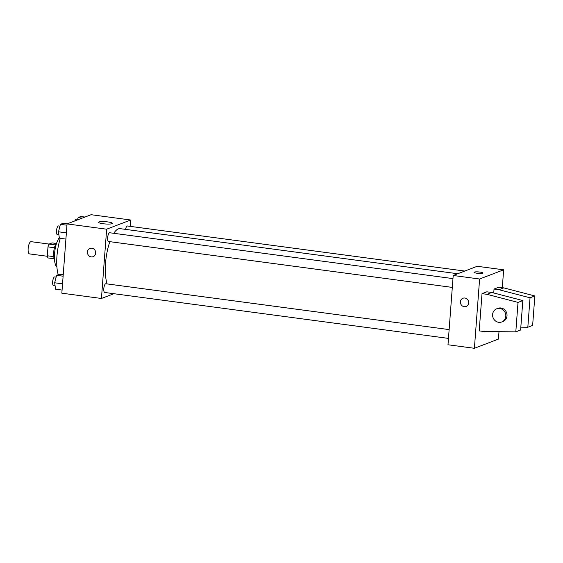 <?xml version="1.0" encoding="UTF-8"?>
<svg xmlns="http://www.w3.org/2000/svg" width="563" height="563" viewBox="0 0 563 563"><rect width="100%" height="100%" fill="white"/><g stroke="black" fill="none" stroke-linecap="round" stroke-linejoin="round"><path stroke-width="0.84" d="M49.065 244.068L31.071 241.668A6.165 2.013 97.6 0 0 28.15 248.579A6.165 2.013 97.6 0 0 29.438 253.885L47.412 256.285M55.434 244.933L49.037 244.082L52.12 242.899L56.314 243.462M53.731 256.637L47.32 255.785A8.368 2.731 97.6 0 0 47.996 257.938L54.266 258.776M47.32 255.785L47.989 246.897A8.368 2.731 97.6 0 1 49.037 244.082M54.435 247.755L47.989 246.897M54.484 259.212A8.804 2.871 -82.4 0 1 53.816 250.922A8.804 2.871 -82.4 0 1 56.638 243.103M56.905 267.024A15.848 5.166 -82.4 0 1 54.576 253.512A15.848 5.166 -82.4 0 1 59.305 237.685M58.242 274.688A28.178 9.184 -82.4 0 1 60.311 238.318M113.909 293.71L101.439 298.474L61.839 293.189L67.046 223.905L91.086 214.707L130.693 219.999L130.215 226.368M109.862 241.661A30.852 10.057 97.6 0 0 105.534 263.266A30.852 10.057 97.6 0 0 107.132 283.921M457.747 273.745L120.151 228.655A30.852 10.057 97.6 0 0 113.768 233.3M101.439 298.474L106.653 229.197L130.693 219.999M464.778 271.056L127.414 225.995A4.405 1.436 97.6 0 0 125.535 229.373M449.133 329.601L105.886 283.752A4.405 1.436 97.6 0 0 103.803 288.692A4.405 1.436 97.6 0 0 104.718 292.478L448.472 338.398M452.307 287.404L108.553 241.492A4.405 1.436 -82.4 0 1 107.716 236.939A4.405 1.436 -82.4 0 1 109.722 232.758L452.969 278.608M106.653 229.197L67.046 223.905M103.106 223.736A6.925 1.14 -175.7 0 1 98.56 222.315A6.925 1.14 -175.7 0 1 105.555 221.695A6.925 1.14 -175.7 0 1 112.375 223.349A6.925 1.14 -175.7 0 1 103.106 223.736M95.689 253.097A4.405 4.096 69.1 0 1 87.737 254.012A4.405 4.096 69.1 0 1 89.989 248.431A4.405 4.096 69.1 0 1 95.689 253.097M93.134 256.658A4.405 4.096 69.1 0 1 87.737 254.012A4.405 4.096 69.1 0 1 89.989 248.431M498.994 331.691L498.438 339.095L474.398 348.293L447.993 344.767L453.201 275.483L477.241 266.285L503.646 269.811L502.302 287.679M482.554 273.203A4.405 0.725 -175.7 0 1 477.635 273.308A4.405 0.725 -175.7 0 1 474.039 272.316A4.405 0.725 -175.7 0 1 478.48 271.922A4.405 0.725 -175.7 0 1 482.815 272.978A4.405 0.725 -175.7 0 1 482.554 273.203M474.398 348.293L479.606 279.009L453.201 275.483M479.606 279.009L503.646 269.811M482.815 272.978A4.405 0.725 4.3 0 0 478.48 271.929A4.405 0.725 4.3 0 0 474.039 272.316M462.948 298.249A4.405 4.096 -110.9 0 0 464.194 306.687A4.405 4.096 69.1 0 1 462.948 298.249A4.405 4.096 69.1 0 1 468.346 300.895A4.405 4.096 69.1 0 1 464.194 306.687A4.405 4.096 -110.9 0 0 466.094 306.469M479.212 330.889L482.012 293.654L486.96 294.315L518.023 302.401L515.807 331.846L484.159 331.551L479.212 330.889M515.807 331.846L520.613 330.002L522.83 300.558L491.766 292.471L486.819 291.81L482.012 293.654M493.737 292.985L494.032 289.051L498.839 287.214L503.786 287.876L534.85 295.962L532.633 325.407L527.827 327.244L530.043 297.799L498.98 289.713L494.032 289.051M520.831 327.18L527.827 327.244M496.693 308.798L497.896 308.334A7.045 6.559 69.1 0 1 506.538 312.571A7.045 6.559 69.1 0 1 502.928 321.494L501.724 321.959A7.045 6.559 69.1 0 1 498.691 322.303A7.045 6.559 69.1 0 1 492.667 316.125A7.045 6.559 69.1 0 1 496.693 308.798A7.045 6.559 69.1 0 1 505.335 313.035A7.045 6.559 69.1 0 1 501.724 321.959M534.85 295.962L530.043 297.799M522.83 300.558L518.023 302.401M503.786 287.876L498.98 289.713M491.766 292.471L486.96 294.315M65.906 239.064L59.368 238.191L58.503 231.794L60.41 224.334L63.19 223.272L67.264 223.821M66.371 232.85L58.503 231.794M66.948 225.207L60.41 224.334M59.959 226.115L58.559 225.932A4.405 1.436 97.6 0 0 56.476 230.865A4.405 1.436 97.6 0 0 57.398 234.658L58.918 234.862M77.511 219.901L78.109 217.564L80.882 216.509L84.964 217.051M82.184 218.113L78.109 217.564M77.652 219.345L76.258 219.162A4.405 1.436 97.6 0 0 74.816 220.928M62.071 290.058L55.54 289.185L54.667 282.788L56.582 275.328L59.354 274.265L63.218 274.779M62.535 283.836L54.667 282.788M63.112 276.201L56.582 275.328M56.124 277.109L54.731 276.919A4.405 1.436 97.6 0 0 52.64 281.859A4.405 1.436 97.6 0 0 53.562 285.645L55.083 285.849"/></g></svg>
